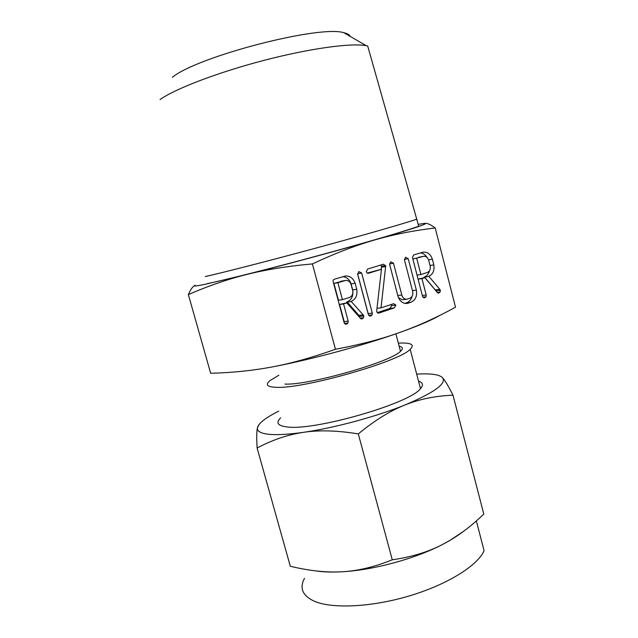 <?xml version="1.0" encoding="UTF-8"?>
<svg xmlns="http://www.w3.org/2000/svg" width="638" height="638" viewBox="0 0 638 638"><rect width="100%" height="100%" fill="white"/><g stroke="black" fill="none" stroke-linecap="round" stroke-linejoin="round"><path stroke-width="0.96" d="M358.835 271.573L361.666 273.032L372.289 313.138L372.05 314.965L370.63 316.017L369.37 315.946L368.325 314.462L357.655 274.268L358.835 271.573M385.679 266.086L381.014 307.867L393.67 303.696L395.911 305.116L394.244 307.907L379.155 312.987L378.501 313.138L376.843 311.822L376.699 310.913L381.452 269.284L368.254 273.319L367.169 273.04L366.308 271.708L367.544 269.069L382.816 264.395L383.605 264.22L385.679 266.086L381.476 267.17L385.655 266.445M405.553 257.281L408.216 258.709L416.375 290.115C417.324 296.215 415.426 300.299 410.681 302.372L406.885 303.497C402.578 303.529 399.595 301.088 397.96 296.184L389.635 264.419L390.775 261.803L393.486 263.247L401.796 295.011C402.61 297.723 404.189 299.142 406.534 299.262L409.636 298.313C412.252 297.109 413.265 294.812 412.658 291.43L404.444 259.881L405.553 257.281M433.824 264.866C434.677 270.775 432.819 274.667 428.25 276.549L428.864 276.35L439.797 289.309L440.372 290.298L440.1 291.989L438.777 293.073L437.461 292.683L424.86 277.642L421.957 278.583L426.208 295.003L426.017 296.798L424.685 297.818L423.504 297.723L422.531 296.303L412.475 257.553L413.599 254.969L423.329 252.114C427.612 251.922 430.618 254.259 432.349 259.132L433.824 264.866L430.028 265.488M195.18 285.242C192.756 286.478 195.85 286.215 204.471 284.46L246.467 274.547C227.383 279.34 208.02 286.023 188.369 294.596L210.66 373.27C232.296 372.704 252.76 370.598 272.051 366.962C291.151 363.421 312.285 357.527 335.436 349.265C359.545 344.791 380.798 339.256 399.197 332.669L402.251 331.569C419.724 325.197 437.485 317.078 455.524 307.229L435.212 227.997C413.966 230.454 393.837 234.433 374.817 239.92C355.988 245.287 335.181 253.286 312.405 263.925C287.483 266.158 265.504 269.699 246.467 274.547C283.87 265.185 337.725 250.654 374.817 239.92C411.255 229.305 428.098 223.771 425.355 223.316L418.249 224.321M335.436 349.265L312.405 263.925M356.746 289.285C357.655 295.49 355.589 299.621 350.533 301.678L351.219 301.463L363.205 314.925L363.835 315.954L363.532 317.74L362.073 318.904L360.622 318.514L346.785 302.891L343.571 303.935L348.189 321.153L347.965 323.043L346.482 324.152L345.182 324.072L344.113 322.589L333.211 281.932C332.853 280.505 333.275 279.596 334.471 279.197L345.349 276.015C350.031 275.807 353.293 278.224 355.143 283.272L356.746 289.285L352.686 289.875C353.588 296.04 351.53 300.139 346.498 302.189L350.533 301.678M172.372 77.31C197.325 56.495 320.196 24.707 343.858 32.737L366.276 45.713L367.703 46.032L418.727 226.179C407.538 230.398 367.281 242.288 319.439 255.296C271.621 268.303 225.254 279.978 207.31 283.655M416.909 219.145C405.64 223.069 365.279 234.704 317.397 247.696C269.539 260.687 223.188 272.578 205.316 276.549M188.369 294.596C190.443 289.684 192.612 286.621 194.861 285.417M425.067 223.3L425.514 223.316C427.986 223.396 431.216 224.959 435.212 227.997M366.276 45.713C351.801 42.746 310.395 48.281 264.26 60.299C218.124 72.285 175.458 88.674 160.034 99.528M343.858 32.737C347.479 33.543 349.608 34.771 350.238 36.43M229.225 372.425L228.452 372.433M439.837 315.387C432.237 319.853 419.7 325.252 402.227 331.593L399.197 332.669C363.046 345.557 309.733 359.936 272.051 366.962M399.149 346.235C402.961 346.992 403.407 348.683 400.489 351.323C390.751 362.017 308.282 385.496 284.963 384.076M398.335 343.132L398.591 343.124C411.167 342.526 415.035 344.6 410.186 349.329C399.221 361.698 302.5 389.196 276.015 387.306C266.931 386.931 265.001 384.642 270.233 380.423L278.838 375.24M280.616 417.85C275.608 422.779 277.729 425.801 286.988 426.918C314.016 431.168 410.21 403.423 420.49 388.63C423.656 385.057 423.002 382.561 418.536 381.157M358.301 433.904C337.398 430.49 319.191 429.956 303.688 432.301C288.113 434.558 272.586 439.797 257.106 448.012C256.516 437.644 256.651 430.802 257.497 427.484C256.667 430.969 260.208 433.218 268.112 434.215C276.278 435.148 288.137 434.51 303.688 432.301C334.256 427.97 376.125 416.686 404.763 405.05C390.185 410.808 374.697 420.426 358.301 433.904L392.274 559.805C411.255 557.062 427.739 552.093 441.719 544.916C414.198 559.04 372.959 570.149 342.104 571.768C331.999 572.326 323.267 572.047 315.898 570.922M278.75 411.135L274.547 413.312C264.347 418.799 258.661 423.528 257.497 427.484L259.403 424.087M257.106 448.012L290.298 566.249C309.103 570.835 326.377 572.677 342.104 571.768C357.751 570.954 374.474 566.967 392.274 559.805M304.493 578.347C299.19 588.268 302.619 595.956 314.789 601.419C332.94 609.019 372.337 607.097 410.106 595.685C447.908 584.296 477.734 565.435 484.082 550.698L476.347 520.943M442.429 377.616L442.668 377.871C445.021 380.431 448.466 386.205 452.996 395.193C435.483 395.879 419.405 399.165 404.763 405.05C433.944 392.793 446.576 383.733 442.652 377.871L442.429 377.616C439.837 375.072 433.736 373.82 424.142 373.852L416.686 374.099M464.097 530.928L449.615 540.665L441.719 544.916L449.926 540.418C461.242 533.687 472.527 524.914 483.795 514.1L452.996 395.193M429.51 270.671C428.608 274.077 426.742 276.254 423.903 277.195L428.25 276.549M424.597 277.091L435.969 290.848L440.372 290.298M437.182 292.348L440.1 291.989M438.21 293.145L438.777 293.073M418.057 279.077L424.86 277.642M418.081 279.157L421.957 278.583M422.316 295.474L426.208 295.003M422.898 297.164L426.017 296.798M420.41 252.887C423.154 253.214 425.363 254.745 427.045 257.481M428.537 259.794L432.349 259.132M423.321 256.372L412.858 259.02M416.726 258.39L420.913 274.547L427.173 272.546C429.693 271.469 430.698 269.292 430.171 266.022L428.688 260.28C427.771 257.577 426.128 256.245 423.776 256.293L412.866 259.076M417.037 275.145L420.913 274.547M418.688 257.226L423.01 256.444M404.372 259.403L408.216 258.709M412.451 290.625L416.375 290.115M412.1 296.215C411.175 299.645 409.277 301.862 406.398 302.859L410.681 302.372M406.398 302.859L404.851 303.377M405.553 303.497L408.264 303.186M389.571 263.949L393.486 263.247M397.785 295.514L401.796 295.011M398.399 297.547L402.259 299.764L406.534 299.262M381.476 267.17L385.623 266.572M381.444 267.306L381.221 269.324M377.026 308.298L381.014 307.867M390.871 304.573L391.684 305.594L395.911 305.116M391.684 305.594L390.017 308.361L394.244 307.907M390.017 308.361L377.233 312.66M377.951 313.106L379.155 312.987M367.257 273.096L381.452 269.284M368.102 273.335L368.644 273.239M380.559 265.089L381.404 266.221L385.583 265.48M381.404 266.221L381.508 266.82M372.289 313.138L368.158 313.561L357.583 273.734L361.666 273.032M368.158 313.561L368.23 314.087M368.676 315.3L372.05 314.965M370.176 316.065L370.63 316.017M347.279 302.085L359.736 316.36L363.835 315.954M359.736 316.36L359.673 317.445M360.215 318.059L363.532 317.74M361.315 318.968L362.073 318.904M343.571 303.935L339.568 304.422L346.785 302.891M339.568 304.422L344.153 321.528L348.189 321.153M344.153 321.528L344.153 322.724M344.432 323.362L347.965 323.043M346.035 324.192L346.482 324.152M342.773 276.653C346.817 277.123 349.584 279.54 351.091 283.902L355.143 283.272M351.091 283.902L352.686 289.875M345.389 280.473L333.921 283.384L338.435 300.227L342.439 299.7L349.361 297.483C352.16 296.303 353.269 293.998 352.71 290.561L351.099 284.54C350.118 281.733 348.34 280.361 345.764 280.409L337.901 282.738L342.439 299.7M333.921 283.384L337.901 282.738M340.844 281.246L344.855 280.592M435.403 289.867L439.797 289.309M359.114 315.339L363.205 314.925M395.887 333.834L400.489 351.323M410.186 349.329L420.49 388.63M423.329 252.114L422.515 252.265M345.349 276.015L344.56 276.15"/></g></svg>
